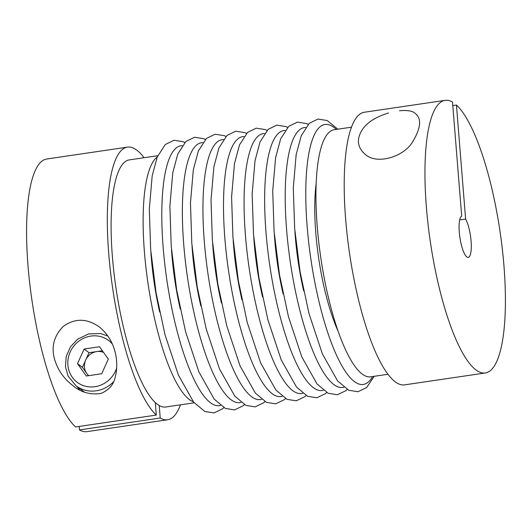 <?xml version="1.0" encoding="UTF-8"?>
<svg xmlns="http://www.w3.org/2000/svg" width="532" height="532" viewBox="0 0 532 532"><rect width="100%" height="100%" fill="white"/><g stroke="black" fill="none" stroke-linecap="round" stroke-linejoin="round"><path stroke-width="0.8" d="M127.48 147.125L46.736 159.015A137.788 35.225 -98.4 0 0 29.333 279.805A137.788 35.225 -98.4 0 0 75.557 426.963L156.302 415.073A137.788 35.225 -98.4 0 1 110.071 267.915A137.788 35.225 -98.4 0 1 127.48 147.125A137.788 35.225 -98.4 0 1 144.086 157.725M180.474 404.825A137.788 35.225 -98.4 0 1 167.627 419.761A137.788 35.225 -98.4 0 1 160.225 418.019L159.221 405.517A124.887 31.927 81.6 0 0 165.751 406.993L194.173 402.81M167.627 419.761L86.889 431.652A137.788 35.225 -98.4 0 1 79.481 429.909L160.225 418.019M54.696 359.659C57.975 370.305 64.099 379.003 73.077 385.753C80.884 392.317 90.108 394.91 100.748 393.534C109.033 390.042 113.868 384.483 115.245 376.856C119.148 362.618 116.062 340.3 99.032 326.721C86.643 318.203 74.699 318.129 63.202 326.502C53.832 336.044 50.999 347.097 54.696 359.659M157.785 155.703L129.362 159.893A124.887 31.927 81.6 0 0 112.425 257.049A124.887 31.927 81.6 0 0 155.297 402.571L156.302 415.073M193.302 401.76A124.887 31.927 -98.4 0 1 144.451 252.334A124.887 31.927 -98.4 0 1 157.259 156.96M155.297 402.571A124.887 31.927 81.6 0 0 159.221 405.517M79.481 429.909L79.201 426.425M387.914 374.275L370.611 376.829A124.887 31.927 -98.4 0 1 320.829 257.927A124.887 31.927 -98.4 0 1 334.222 129.722L351.526 127.175M445.111 100.349L364.373 112.239A137.788 35.225 81.6 0 0 349.597 253.691A137.788 35.225 81.6 0 0 404.519 384.875L485.264 372.985A137.788 35.225 81.6 0 0 502.667 252.195A137.788 35.225 81.6 0 0 456.443 105.037L465.613 219.058A20.928 5.353 -98.4 0 1 471.139 241.967A20.928 5.353 -98.4 0 1 468.24 257.375A20.928 5.353 -98.4 0 1 460.034 238.349A20.928 5.353 -98.4 0 1 461.69 216.105L452.519 102.091A137.788 35.225 81.6 0 0 445.111 100.349A137.788 35.225 81.6 0 0 430.341 241.801A137.788 35.225 81.6 0 0 485.264 372.985M459.701 219.929L465.613 219.058M456.443 105.037L452.798 105.575M77.187 386.664A31.395 29.386 -53.1 0 0 79.647 389.936M99.531 346.758L108.322 359.113L101.698 373.743L86.29 376.018L77.499 363.655L84.116 349.025L99.531 346.758M103.54 352.397A13.952 13.061 -53.1 0 0 96.731 351.572A13.952 13.061 -53.1 0 0 85.712 360.024L89.024 352.709L102.363 350.748M89.024 352.709L84.116 349.025M88.359 375.712L82.407 367.339L85.712 360.024A13.952 13.061 -53.1 0 0 86.802 373.524A13.952 13.061 -53.1 0 0 88.731 375.659M82.407 367.339L77.499 363.655M388.566 112.977C371.682 118.137 361.787 126.257 358.881 137.342C357.358 143.72 359.566 149.479 365.504 154.599C376.862 164.727 402.837 157.14 412.067 142.756C421.025 128.245 421.996 118.403 414.973 113.23C412.493 110.875 407.319 110.051 399.466 110.742M159.68 312.025A100.608 25.722 -98.4 0 1 151.281 257.461A100.608 25.722 -98.4 0 1 150.922 252.574M220.467 405.404A131.371 33.583 -98.4 0 1 163.198 247.932A131.371 33.583 -98.4 0 1 182.217 145.642M180.248 308.999A100.608 25.722 -98.4 0 1 171.849 254.436A100.608 25.722 -98.4 0 1 171.49 249.548M241.036 402.378A131.371 33.583 -98.4 0 1 183.766 244.906A131.371 33.583 -98.4 0 1 202.785 142.609M200.817 305.973A100.608 25.722 -98.4 0 1 192.418 251.403A100.608 25.722 -98.4 0 1 192.059 246.522M261.604 399.346A131.371 33.583 -98.4 0 1 204.335 241.88A131.371 33.583 -98.4 0 1 223.354 139.584M221.385 302.941A100.608 25.722 -98.4 0 1 212.986 248.378A100.608 25.722 -98.4 0 1 212.627 243.49M282.173 396.32A131.371 33.583 -98.4 0 1 224.903 238.848A131.371 33.583 -98.4 0 1 243.922 136.551M241.954 299.915A100.608 25.722 -98.4 0 1 233.555 245.352A100.608 25.722 -98.4 0 1 233.196 240.464M302.741 393.288A131.371 33.583 -98.4 0 1 245.471 235.822A131.371 33.583 -98.4 0 1 264.49 133.525M262.522 296.883A100.608 25.722 -98.4 0 1 254.123 242.319A100.608 25.722 -98.4 0 1 253.764 237.432M323.31 390.262A131.371 33.583 -98.4 0 1 266.04 232.79A131.371 33.583 -98.4 0 1 285.059 130.493M283.091 293.857A100.608 25.722 -98.4 0 1 274.692 239.294A100.608 25.722 -98.4 0 1 274.332 234.406M343.878 387.229A131.371 33.583 -98.4 0 1 286.608 229.764A131.371 33.583 -98.4 0 1 305.627 127.467M303.659 290.824A100.608 25.722 -98.4 0 1 295.26 236.261A100.608 25.722 -98.4 0 1 294.901 231.373M372.639 376.53A131.371 33.583 -98.4 0 1 335.34 352.583A131.371 33.583 -98.4 0 1 307.177 226.732A131.371 33.583 -98.4 0 1 336.251 129.422M338.046 331.07A100.608 25.722 -98.4 0 1 315.828 233.235A100.608 25.722 -98.4 0 1 316.227 182.922M107.89 336.031L100.561 333.531L88.558 333.916L77.512 339.27L70.364 346.964L66.174 356.566L65.443 366.674L68.163 376.244L76.083 385.826A29.652 27.757 -53.1 0 0 113.429 381.883M112.272 343.891A26.161 24.492 -53.1 0 0 73.662 346.239A26.161 24.492 -53.1 0 0 80.565 384.403A26.161 24.492 -53.1 0 0 116.654 368.131M223.819 407.645L222.682 408.742L214.01 412.932L204.78 411.455L193.661 402.192L178.38 375.04L165.033 334.828L156.089 292.926L150.656 249.355L149.312 209.076L152.192 175.819L157.226 157.033L165.332 144.471L174.004 140.268L183.234 141.745L184.777 142.529M244.388 404.619L243.25 405.71L234.579 409.906L225.349 408.423L214.23 399.166L198.948 372.014L185.602 331.802L176.657 289.893L171.224 246.329L169.881 206.044L172.76 172.794L177.794 154.001L185.901 141.439L194.572 137.243L203.803 138.712L205.345 139.497M264.956 401.587L263.819 402.684L255.147 406.874L245.917 405.397L234.798 396.134L219.517 368.982L206.17 328.769L197.226 286.868L191.793 243.297L190.449 203.018L193.329 169.761L198.363 150.975L206.469 138.413L215.141 134.21L224.371 135.687L225.914 136.471M285.524 398.561L284.387 399.652L275.716 403.848L266.485 402.365L255.367 393.108L240.085 365.956L226.738 325.744L217.794 283.835L212.361 240.271L211.018 199.985L213.897 166.735L218.931 147.943L227.038 135.381L235.709 131.185L244.939 132.654L246.482 133.439M306.093 395.535L304.956 396.626L296.284 400.815L287.054 399.339L275.935 390.076L260.653 362.924L247.307 322.711L238.363 280.81L232.93 237.239L231.586 196.96L234.466 163.703L239.5 144.917L247.606 132.355L256.278 128.152L265.508 129.628L267.051 130.413M326.655 392.503L325.524 393.594L316.853 397.79L307.622 396.307L296.504 387.05L281.222 359.898L267.875 319.685L258.931 277.777L253.498 234.213L252.155 193.927L255.034 160.677L260.068 141.884L268.175 129.323L276.846 125.126L286.076 126.596L287.619 127.381M347.223 389.477L346.093 390.568L337.421 394.757L328.191 393.281L317.072 384.018L301.79 356.866L288.444 316.653L279.5 274.751L274.066 231.181L272.723 190.902L275.603 157.645L280.637 138.859L288.743 126.297L297.415 122.101L306.645 123.57L308.188 124.355M374.215 376.297L366.661 387.535L357.989 391.732L348.759 390.255L337.64 380.992L322.359 353.84L309.012 313.627L300.068 271.719L294.635 228.155L293.292 187.869L296.171 154.619L301.205 135.826L309.311 123.264L317.983 119.068L327.213 120.538L337.827 129.19M76.083 385.826L84.442 392.111"/></g></svg>
